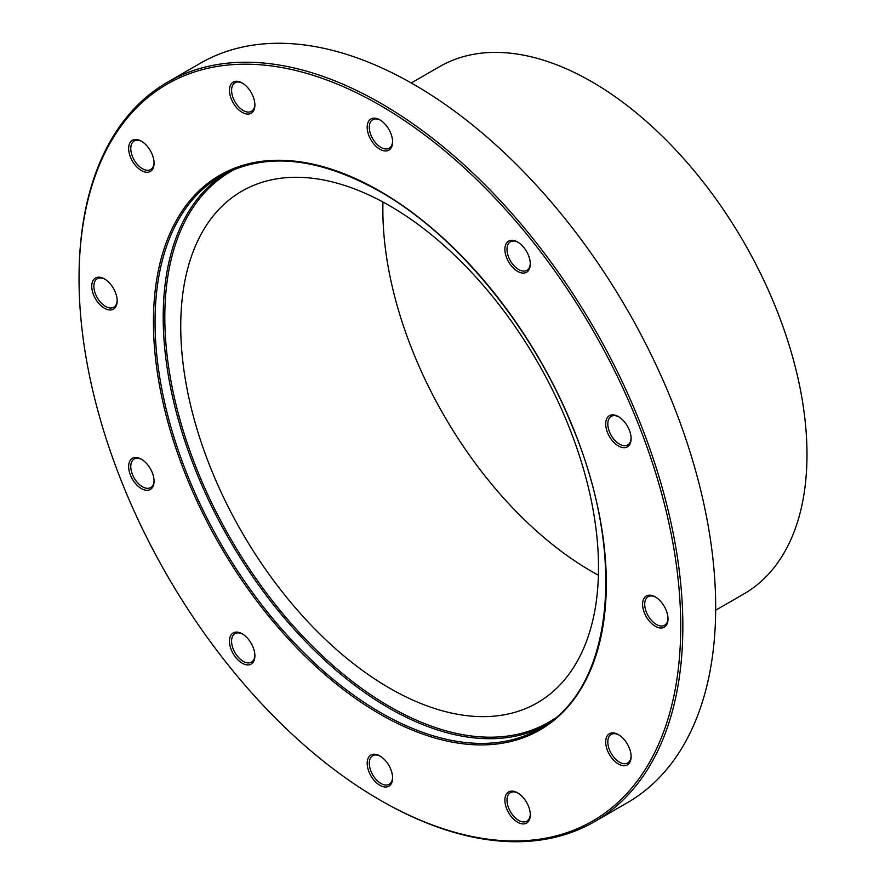 <?xml version="1.0" encoding="UTF-8"?>
<svg xmlns="http://www.w3.org/2000/svg" width="885" height="885" viewBox="0 0 885 885"><rect width="100%" height="100%" fill="white"/><g stroke="black" fill="none" stroke-linecap="round" stroke-linejoin="round"><path stroke-width="1.33" d="M631.105 756.022A16.483 9.514 60 0 1 627.697 762.97A16.483 9.514 60 0 1 613.637 756.985A16.483 9.514 60 0 1 611.225 734.428A16.483 9.514 60 0 1 618.947 734.959M612.044 758.356A17.977 10.377 -120 0 0 631.116 756.653A17.977 10.377 -120 0 0 618.405 734.627A17.977 10.377 -120 0 0 606.125 738.422A17.977 10.377 -120 0 0 612.044 758.356M379.886 105.204A425.453 245.632 60 0 1 680.72 626.281A425.453 245.632 60 0 1 379.875 799.974A425.453 245.632 60 0 1 79.042 278.908A425.453 245.632 60 0 1 379.886 105.204M506.585 808.503A17.977 10.377 -120 0 0 520.878 823.592A17.977 10.377 -120 0 0 530.303 814.853A17.977 10.377 -120 0 0 517.592 792.838A17.977 10.377 -120 0 0 506.585 793.823A17.977 10.377 -120 0 0 506.585 808.503M231.162 634.811A17.977 10.377 -120 0 0 238.884 660.785A17.977 10.377 -120 0 0 254.891 655.84A17.977 10.377 -120 0 0 242.18 633.826A17.977 10.377 -120 0 0 231.162 634.811M104.463 278.908A17.977 10.377 -120 0 0 91.752 286.242A17.977 10.377 -120 0 0 104.463 308.257A17.977 10.377 -120 0 0 117.174 300.922A17.977 10.377 -120 0 0 104.463 278.908L104.463 278.908M253.187 96.686A17.977 10.377 -120 0 0 242.18 82.991A17.977 10.377 -120 0 0 229.469 90.325A17.977 10.377 -120 0 0 242.18 112.351A17.977 10.377 -120 0 0 254.891 105.005A17.977 10.377 -120 0 0 253.187 96.686M528.599 270.368A17.977 10.377 -120 0 0 530.303 264.018A17.977 10.377 -120 0 0 517.592 242.003A17.977 10.377 -120 0 0 505.07 246.904A17.977 10.377 -120 0 0 513.245 267.956A17.977 10.377 -120 0 0 528.599 270.368M655.298 626.281A17.977 10.377 -120 0 0 668.009 618.936A17.977 10.377 -120 0 0 655.298 596.921A17.977 10.377 -120 0 0 642.587 604.267A17.977 10.377 -120 0 0 655.298 626.281M624.755 447.666A17.977 10.377 -120 0 0 631.116 438.628A17.977 10.377 -120 0 0 618.405 416.603A17.977 10.377 -120 0 0 606.125 427.997A17.977 10.377 -120 0 0 624.755 447.666M392.597 141.91A17.977 10.377 -120 0 0 379.886 119.884A17.977 10.377 -120 0 0 367.175 127.23A17.977 10.377 -120 0 0 379.886 149.244A17.977 10.377 -120 0 0 392.597 141.91M147.718 146.833A17.977 10.377 -120 0 0 141.368 141.191A17.977 10.377 -120 0 0 128.657 148.536A17.977 10.377 -120 0 0 141.368 170.551A17.977 10.377 -120 0 0 154.078 163.205A17.977 10.377 -120 0 0 147.718 146.833M135.007 457.512A17.977 10.377 -120 0 0 135.007 482.933A17.977 10.377 -120 0 0 154.078 481.241A17.977 10.377 -120 0 0 141.368 459.215A17.977 10.377 -120 0 0 135.007 457.512M367.175 763.279A17.977 10.377 -120 0 0 379.886 785.294A17.977 10.377 -120 0 0 392.597 777.959A17.977 10.377 -120 0 0 379.886 755.934A17.977 10.377 -120 0 0 367.175 763.279M530.292 814.222A16.483 9.514 60 0 1 526.896 821.169A16.483 9.514 60 0 1 508.565 807.806A16.483 9.514 60 0 1 510.413 792.628A16.483 9.514 60 0 1 518.134 793.159M392.586 777.329A16.483 9.514 60 0 1 389.179 784.276A16.483 9.514 60 0 1 376.479 779.862A16.483 9.514 60 0 1 369.288 763.279A16.483 9.514 60 0 1 372.707 755.735A16.483 9.514 60 0 1 380.428 756.266M254.88 655.21A16.483 9.514 60 0 1 251.473 662.168A16.483 9.514 60 0 1 236.14 654.469A16.483 9.514 60 0 1 233.142 635.341A16.483 9.514 60 0 1 235.001 633.627A16.483 9.514 60 0 1 242.722 634.147M154.067 480.599A16.483 9.514 60 0 1 150.66 487.558A16.483 9.514 60 0 1 134.188 478.044A16.483 9.514 60 0 1 134.188 459.016A16.483 9.514 60 0 1 136.6 458.264A16.483 9.514 60 0 1 141.91 459.547M117.163 300.292A16.483 9.514 60 0 1 113.767 307.239A16.483 9.514 60 0 1 97.284 297.725A16.483 9.514 60 0 1 97.284 278.698A16.483 9.514 60 0 1 105.005 279.229M154.067 162.575A16.483 9.514 60 0 1 150.66 169.533A16.483 9.514 60 0 1 134.188 160.019A16.483 9.514 60 0 1 134.188 140.992A16.483 9.514 60 0 1 141.91 141.523M254.88 104.375A16.483 9.514 60 0 1 251.473 111.322A16.483 9.514 60 0 1 235.001 101.808A16.483 9.514 60 0 1 235.001 82.781A16.483 9.514 60 0 1 242.722 83.312M392.586 141.268A16.483 9.514 60 0 1 389.179 148.226A16.483 9.514 60 0 1 372.707 138.713A16.483 9.514 60 0 1 372.707 119.685A16.483 9.514 60 0 1 380.428 120.216M530.292 263.387A16.483 9.514 60 0 1 528.743 268.62A16.483 9.514 60 0 1 526.896 270.334A16.483 9.514 60 0 1 510.413 260.821A16.483 9.514 60 0 1 510.413 241.793A16.483 9.514 60 0 1 518.134 242.324M631.105 437.998A16.483 9.514 60 0 1 627.697 444.945A16.483 9.514 60 0 1 625.286 445.686A16.483 9.514 60 0 1 610.219 433.528A16.483 9.514 60 0 1 611.225 416.404A16.483 9.514 60 0 1 618.947 416.935M379.875 799.974L380.937 800.582A426.946 246.506 -120 0 0 380.948 800.582A426.946 246.506 -120 0 0 594.421 821.734L627.255 802.772A426.946 246.506 -120 0 0 692.701 460.654A426.946 246.506 -120 0 0 413.782 84.418A426.946 246.506 -120 0 0 200.309 63.266L167.475 82.228A426.946 246.506 -120 0 0 79.042 277.68L79.042 278.908M667.998 618.305A16.483 9.514 60 0 1 664.602 625.264A16.483 9.514 60 0 1 656.36 624.445A16.483 9.514 60 0 1 645.596 609.92A16.483 9.514 60 0 1 648.119 596.722A16.483 9.514 60 0 1 655.84 597.253M389.632 205.751A295.424 170.562 -120 0 0 241.926 191.127A295.424 170.562 -120 0 0 196.636 427.853A295.424 170.562 -120 0 0 389.632 688.176A295.424 170.562 -120 0 0 537.339 702.801A295.424 170.562 -120 0 0 582.618 466.085A295.424 170.562 -120 0 0 389.632 205.751M594.421 821.734A426.946 246.506 -120 0 0 659.867 479.604A426.946 246.506 -120 0 0 380.948 103.379A426.946 246.506 -120 0 0 167.475 82.228M382.962 202.023A295.424 170.562 -120 0 0 591.744 571.489A295.424 170.562 -120 0 0 598.415 575.217M715.666 610.23L743.942 593.901A304.407 175.75 -120 0 0 790.604 349.973A304.407 175.75 -120 0 0 591.744 81.73A304.407 175.75 -120 0 0 439.535 66.652L411.259 82.98M379.886 191.127A320.226 184.888 -120 0 0 183.781 470.112A320.226 184.888 -120 0 0 575.98 696.539A320.226 184.888 -120 0 0 379.886 191.127M554.121 718.897A317.947 183.571 60 0 1 230.653 538.744A317.947 183.571 60 0 1 236.372 168.548M225.255 173.537A319.087 184.224 -120 0 0 181.491 430.497A319.087 184.224 -120 0 0 388.825 707.967A319.087 184.224 -120 0 0 544.242 726.032M380.694 712.657A319.087 184.224 60 0 1 172.232 431.482A319.087 184.224 60 0 1 221.15 175.783C265.246 151.733 318.235 157.021 380.119 191.647C456.45 234.979 531.465 326.189 571.5 424.479C627.465 555.913 613.382 689.304 540.237 728.466A319.087 184.224 60 0 1 380.694 712.657"/></g></svg>
